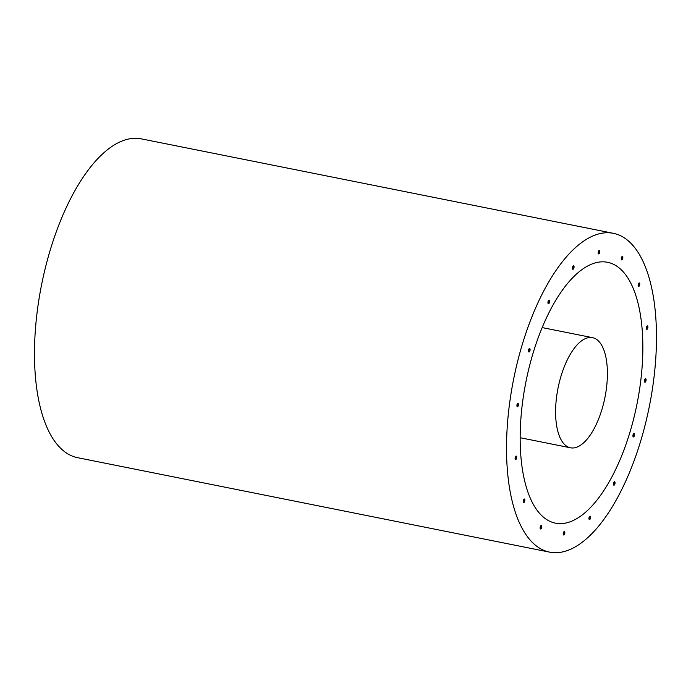 <?xml version="1.0" encoding="UTF-8"?>
<svg xmlns="http://www.w3.org/2000/svg" width="691" height="691" viewBox="0 0 691 691"><rect width="100%" height="100%" fill="white"/><g stroke="black" fill="none" stroke-linecap="round" stroke-linejoin="round"><path stroke-width="1.04" d="M529.323 348.575A1.771 0.751 -78.7 0 1 529.358 348.627A1.771 0.751 -78.7 0 1 529.47 350.346A1.771 0.751 -78.7 0 1 528.675 351.831M517.784 403.294A1.771 0.751 -78.7 0 1 517.809 403.337A1.771 0.751 -78.7 0 1 517.922 405.064A1.771 0.751 -78.7 0 1 517.136 406.55M515.952 456.146A1.771 0.751 -78.7 0 1 515.978 456.19A1.771 0.751 -78.7 0 1 516.091 457.917A1.771 0.751 -78.7 0 1 515.296 459.394M524.106 499.083A1.771 0.751 -78.7 0 1 524.141 499.127A1.771 0.751 -78.7 0 1 524.253 500.854A1.771 0.751 -78.7 0 1 523.458 502.34M541.01 525.575A1.771 0.751 -78.7 0 1 541.044 525.626A1.771 0.751 -78.7 0 1 541.157 527.345A1.771 0.751 -78.7 0 1 540.362 528.831M564.089 531.586A1.771 0.751 -78.7 0 1 564.115 531.629A1.771 0.751 -78.7 0 1 564.236 533.357A1.771 0.751 -78.7 0 1 563.441 534.843M589.829 516.203A1.771 0.751 -78.7 0 1 589.855 516.246A1.771 0.751 -78.7 0 1 589.967 517.974A1.771 0.751 -78.7 0 1 589.173 519.459M548.818 300.326A1.771 0.751 -78.7 0 1 548.853 300.369A1.771 0.751 -78.7 0 1 548.965 302.097A1.771 0.751 -78.7 0 1 548.17 303.582M573.297 265.888A1.771 0.751 -78.7 0 1 573.331 265.931A1.771 0.751 -78.7 0 1 573.444 267.659A1.771 0.751 -78.7 0 1 572.649 269.145M599.037 250.505A1.771 0.751 -78.7 0 1 599.062 250.548A1.771 0.751 -78.7 0 1 599.175 252.275A1.771 0.751 -78.7 0 1 598.389 253.761M622.116 256.516A1.771 0.751 -78.7 0 1 622.142 256.56A1.771 0.751 -78.7 0 1 622.254 258.287A1.771 0.751 -78.7 0 1 621.459 259.764M639.02 283.008A1.771 0.751 -78.7 0 1 639.045 283.051A1.771 0.751 -78.7 0 1 639.158 284.778A1.771 0.751 -78.7 0 1 638.363 286.264M647.173 325.945A1.771 0.751 -78.7 0 1 647.208 325.997A1.771 0.751 -78.7 0 1 647.32 327.715A1.771 0.751 -78.7 0 1 646.526 329.201M645.342 378.798A1.771 0.751 -78.7 0 1 645.368 378.841A1.771 0.751 -78.7 0 1 645.48 380.568A1.771 0.751 -78.7 0 1 644.694 382.054M633.802 433.516A1.771 0.751 -78.7 0 1 633.828 433.559A1.771 0.751 -78.7 0 1 633.941 435.287A1.771 0.751 -78.7 0 1 633.146 436.764M614.308 481.765A1.771 0.751 -78.7 0 1 614.334 481.808A1.771 0.751 -78.7 0 1 614.446 483.536A1.771 0.751 -78.7 0 1 613.651 485.022M613.625 484.978A1.771 0.751 101.3 0 0 613.893 485.186A1.771 0.751 101.3 0 0 614.981 483.596A1.771 0.751 101.3 0 0 614.593 481.705A1.771 0.751 101.3 0 0 613.591 482.94A1.771 0.751 101.3 0 0 613.625 484.978M633.12 436.721A1.771 0.751 101.3 0 0 633.388 436.937A1.771 0.751 101.3 0 0 634.476 435.339A1.771 0.751 101.3 0 0 634.088 433.456A1.771 0.751 101.3 0 0 633.086 434.691A1.771 0.751 101.3 0 0 633.12 436.721M644.66 382.011A1.771 0.751 101.3 0 0 644.928 382.218A1.771 0.751 101.3 0 0 646.016 380.629A1.771 0.751 101.3 0 0 645.627 378.737A1.771 0.751 101.3 0 0 644.625 379.972A1.771 0.751 101.3 0 0 644.66 382.011M646.491 329.158A1.771 0.751 101.3 0 0 646.759 329.365A1.771 0.751 101.3 0 0 647.847 327.776A1.771 0.751 101.3 0 0 647.458 325.884A1.771 0.751 101.3 0 0 646.456 327.119A1.771 0.751 101.3 0 0 646.491 329.158M638.337 286.221A1.771 0.751 101.3 0 0 638.605 286.428A1.771 0.751 101.3 0 0 639.693 284.839A1.771 0.751 101.3 0 0 639.305 282.947A1.771 0.751 101.3 0 0 638.303 284.182A1.771 0.751 101.3 0 0 638.337 286.221M621.434 259.721A1.771 0.751 101.3 0 0 621.701 259.937A1.771 0.751 101.3 0 0 622.79 258.339A1.771 0.751 101.3 0 0 622.401 256.456A1.771 0.751 101.3 0 0 621.399 257.691A1.771 0.751 101.3 0 0 621.434 259.721M598.354 253.709A1.771 0.751 101.3 0 0 598.622 253.925A1.771 0.751 101.3 0 0 599.71 252.327A1.771 0.751 101.3 0 0 599.322 250.444A1.771 0.751 101.3 0 0 598.32 251.679A1.771 0.751 101.3 0 0 598.354 253.709M572.614 269.101A1.771 0.751 101.3 0 0 572.891 269.309A1.771 0.751 101.3 0 0 573.979 267.719A1.771 0.751 101.3 0 0 573.582 265.828A1.771 0.751 101.3 0 0 572.58 267.063A1.771 0.751 101.3 0 0 572.614 269.101M548.136 303.539A1.771 0.751 101.3 0 0 548.404 303.746A1.771 0.751 101.3 0 0 549.492 302.157A1.771 0.751 101.3 0 0 549.103 300.265A1.771 0.751 101.3 0 0 548.101 301.501A1.771 0.751 101.3 0 0 548.136 303.539M589.147 519.416A1.771 0.751 101.3 0 0 589.414 519.623A1.771 0.751 101.3 0 0 590.503 518.034A1.771 0.751 101.3 0 0 590.114 516.142A1.771 0.751 101.3 0 0 589.112 517.378A1.771 0.751 101.3 0 0 589.147 519.416M563.407 534.799A1.771 0.751 101.3 0 0 563.675 535.007A1.771 0.751 101.3 0 0 564.763 533.417A1.771 0.751 101.3 0 0 564.374 531.526A1.771 0.751 101.3 0 0 563.372 532.761A1.771 0.751 101.3 0 0 563.407 534.799M540.327 528.788A1.771 0.751 101.3 0 0 540.604 528.995A1.771 0.751 101.3 0 0 541.692 527.406A1.771 0.751 101.3 0 0 541.295 525.514A1.771 0.751 101.3 0 0 540.293 526.749A1.771 0.751 101.3 0 0 540.327 528.788M523.424 502.297A1.771 0.751 101.3 0 0 523.7 502.504A1.771 0.751 101.3 0 0 524.789 500.915A1.771 0.751 101.3 0 0 524.391 499.023A1.771 0.751 101.3 0 0 523.389 500.258A1.771 0.751 101.3 0 0 523.424 502.297M515.27 459.351A1.771 0.751 101.3 0 0 515.538 459.567A1.771 0.751 101.3 0 0 516.626 457.969A1.771 0.751 101.3 0 0 516.237 456.086A1.771 0.751 101.3 0 0 515.236 457.321A1.771 0.751 101.3 0 0 515.27 459.351M517.101 406.507A1.771 0.751 101.3 0 0 517.369 406.714A1.771 0.751 101.3 0 0 518.457 405.125A1.771 0.751 101.3 0 0 518.069 403.233A1.771 0.751 101.3 0 0 517.067 404.468A1.771 0.751 101.3 0 0 517.101 406.507M528.641 351.788A1.771 0.751 101.3 0 0 528.917 351.995A1.771 0.751 101.3 0 0 530.006 350.406A1.771 0.751 101.3 0 0 529.608 348.514A1.771 0.751 101.3 0 0 528.606 349.75A1.771 0.751 101.3 0 0 528.641 351.788M638.156 252.491A162.566 69.221 -78.7 0 1 641.291 439.018A162.566 69.221 -78.7 0 1 549.604 552.135A162.566 69.221 -78.7 0 1 513.629 379.143A162.566 69.221 -78.7 0 1 613.392 233.325A162.566 69.221 -78.7 0 1 638.156 252.491M549.604 552.135L77.565 457.675A162.566 69.221 -78.7 0 1 41.59 284.692A162.566 69.221 -78.7 0 1 141.353 138.865L613.392 233.325M627.86 277.989A133.009 56.636 -78.7 0 1 630.425 430.605A133.009 56.636 -78.7 0 1 555.4 523.147A133.009 56.636 -78.7 0 1 525.972 381.613A133.009 56.636 -78.7 0 1 607.596 262.304A133.009 56.636 -78.7 0 1 627.86 277.989M601.075 344.282A56.161 23.909 -78.7 0 1 602.155 408.718A56.161 23.909 -78.7 0 1 570.481 447.794A56.161 23.909 -78.7 0 1 558.052 388.031A56.161 23.909 -78.7 0 1 592.515 337.657A56.161 23.909 -78.7 0 1 601.075 344.282M592.515 337.657L542.176 327.586M570.481 447.794L520.142 437.723"/></g></svg>
